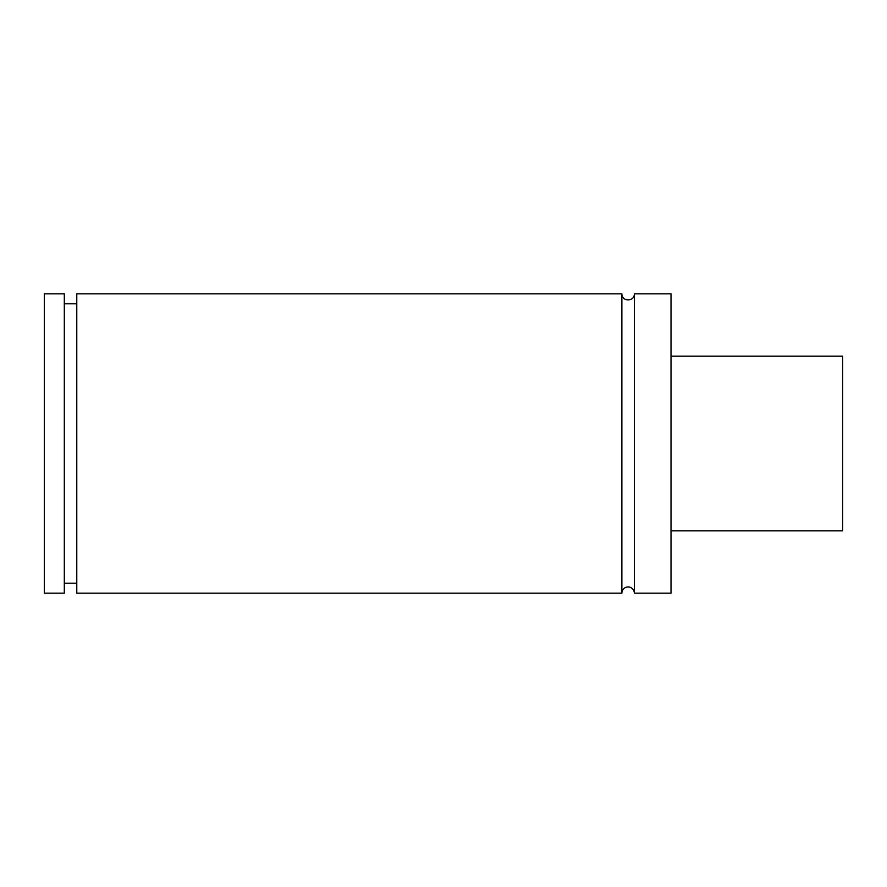 <?xml version="1.0" encoding="UTF-8"?>
<svg xmlns="http://www.w3.org/2000/svg" width="887" height="887" viewBox="0 0 887 887"><rect width="100%" height="100%" fill="white"/><g stroke="black" fill="none" stroke-linecap="round" stroke-linejoin="round"><path stroke-width="1.33" d="M671.015 530.814L842.65 530.814L842.65 356.186L671.015 356.186M634.338 593.181L634.338 293.819L671.015 293.819L671.015 593.181L634.338 593.181A6.242 6.242 0 0 0 628.107 586.95A6.242 6.242 0 0 0 621.865 593.181L76.781 593.181L76.781 293.819L621.865 293.819L621.865 593.181M44.35 293.819L44.35 593.181L64.307 593.181L64.307 293.819L44.35 293.819M76.781 583.202L64.307 583.202M634.338 293.819C634.726 301.868 621.488 301.868 621.865 293.819M64.307 303.797L76.781 303.797"/></g></svg>
